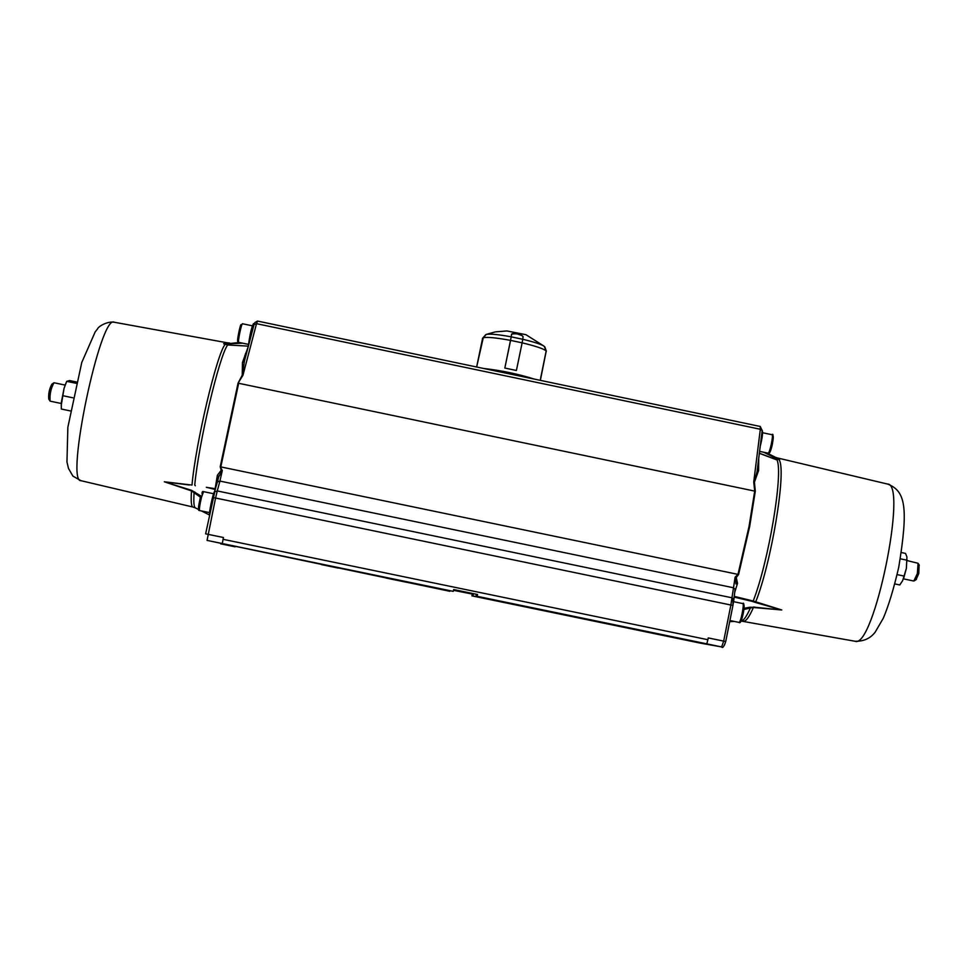 <?xml version="1.0" encoding="UTF-8"?>
<svg xmlns="http://www.w3.org/2000/svg" width="968" height="968" viewBox="0 0 968 968"><rect width="100%" height="100%" fill="white"/><g stroke="black" fill="none" stroke-linecap="round" stroke-linejoin="round"><path stroke-width="1.45" d="M248.28 346.133L228.267 344.995L248.377 346.133M244.311 361.536L242.448 362.528L242.23 375.185L242.944 375.294L242.339 374.979L238.043 383.183L220.208 466.745L221.152 470.351L217.376 475.252L215.029 489.397L206.317 487.279L215.38 489.518M242.339 374.979L244.42 361.149L254.088 324.474L256.52 323.675L242.944 375.294L238.043 383.183M217.51 481.616L218.707 476.8L222.301 470.569L220.208 466.745M209.645 515.073C208.507 514.553 212.924 493.22 214.485 491.647L217.449 481.87L219.917 481.084L222.301 470.569L221.152 470.351L221.285 471.15M218.744 476.595L217.376 475.252M215.586 488.755L206.886 487.4M225.592 343.93L242.69 343.18M229.186 343.882L223.632 343.749L227.637 345.007C219.312 355.643 198.621 443.247 194.737 485.053L195.318 485.754M239.834 342.575L228.666 343.664L239.374 342.478M227.94 344.935L225.06 343.858M225.326 344.269L225.242 344.281C217.074 352.993 195.681 443.102 192.003 485.053L164.318 481.786L191.495 490.885L201.368 497.83M201.574 496.402L191.616 490.352L164.379 481.798L189.244 485.004M194.774 491.974L194.096 492.518C193.455 502.392 193.939 507.547 195.536 507.97L198.621 509.519M191.616 490.352L191.495 490.885C190.805 501.182 191.289 506.554 192.934 507.026L195.185 507.801M188.857 489.614L191.495 490.885M453.266 591.351L412.005 583.159L449.781 591.279L207.055 540.398L453.266 591.351L453.665 589.56L477.539 594.509L453.629 589.73M213.371 497.625L215.574 498.024L217.268 490.945L214.787 491.732L205.627 533.84L223.427 537.506L222.289 543.532M248.473 345.794L248.522 344.62C249.95 334.19 251.595 327.196 253.459 323.627L254.511 323.844M395.561 579.433L406.391 581.72L395.561 579.433M385.905 577.993L406.306 582.216L385.942 578.005M405.737 582.034L418.2 584.611L405.737 582.034M338.135 568.059L321.485 564.61L338.135 568.059M412.332 582.99L405.81 581.671L412.332 582.99M334.759 566.933L317.262 563.316L334.759 566.933M477.539 594.509L477.139 596.3L476.002 596.203L476.365 594.437M453.532 590.165L473.291 594.255L453.496 590.311M473.291 594.255L472.941 595.949L471.936 595.865L472.239 594.195M700.094 643.091L471.936 595.865M735.801 578.09L735.874 583.922L737.519 583.329L736.237 577.412L735.111 577.158L735.801 578.09L738.584 574.508L749.68 526.447L755.306 491.224L754.423 482.209L758.61 470.46L758.73 458.324M733.925 599.083L735.099 588.98M757.073 471.573L762.167 430.615L757.085 471.549L754.399 481.979L753.733 482.028L754.713 491.054L749.075 526.302L737.967 574.423L735.111 577.158L730.888 604.976L723.677 641.119L721.644 646.939L685.622 640.09M757.387 469.069L758.61 470.46M754.399 481.979L753.733 482.028L760.328 429.26L762.167 430.615L760.231 426.428L760.328 429.26L256.52 323.675L257.536 321.098M759.348 453.314L777.05 459.981C783.39 473.606 768.616 561.864 753.201 601.007L734.264 596.373M763.583 452.213L779.095 459.764L766.378 452.794M775.755 458.275L775.295 457.211L777.231 457.9L779.615 459.909M753.54 606.984L756.335 607.408L750.019 607.226L744.041 608.291M750.019 607.226L750.381 607.964L753.406 607.517L781.769 609.973L753.201 601.007L752.366 601.418L755.379 602.459L781.708 609.961L756.335 607.408M743.908 609.513L750.381 607.964C746.776 616.12 743.799 620.476 741.415 621.008L740.968 621.045M734.18 597.099L752.366 601.418M755.379 602.459L755.621 602.084C771.375 562.892 786.415 472.081 779.373 460.248M758.089 603.1L755.621 602.084M894.88 583.946L899.768 584.962L902.636 580.667L906.387 568.301L903.664 578.344M907.246 560.617L918.051 563.267L917.374 573.528L913.804 581.018L903.471 578.864M916.079 579.626L918.765 573.576L919.128 564.949M906.387 568.301L906.943 556.927L905.504 553.406L901.389 552.546M900.349 558.802L907.258 560.242M897.154 574.617L904.378 576.117M724.487 645.051L725.71 641.554L723.677 641.119L708.237 637.912L707.874 639.715L223.039 539.309M477.139 596.3L706.809 643.853L707.874 639.715M706.809 643.853L721.68 646.951L699.973 643.067M476.002 596.203L513.911 604.213L472.941 595.949M544.548 610.324L522.938 605.859L544.548 610.324M525.781 606.984L536.502 609.162L525.781 606.984M584.624 619.096L601.213 622.521L584.624 619.096M511.019 603.863L517.529 605.181L511.019 603.863M593.699 620.548L611.123 624.154L593.699 620.548M522.708 605.871L509.688 603.173L522.708 605.871M531.214 378.428L511.056 373.164M503.953 371.785L511.031 373.273M503.989 371.736L486.747 369.111M534.227 379.057C518.146 373.999 501.315 370.466 483.722 368.481M546.049 351.953L540.604 378.367L546.17 350.924C543.738 348.795 535.727 346.096 522.127 342.829L516.404 370.49L504.836 368.046L510.572 340.385C496.294 337.759 487.194 336.876 483.274 337.711L476.643 366.993M510.572 340.385L522.127 342.829L516.404 370.49L504.836 368.046L511.225 336.852L522.768 339.284L522.127 342.829L522.768 339.284C534.021 341.97 541.173 344.318 544.234 346.29L546.17 350.924M523.071 336.598L522.768 339.284L523.071 336.586L521.994 335.569L523.071 336.586M511.564 334.129L516.331 333.585L521.994 335.569M511.225 336.84L511.588 334.045L512.798 333.609L518.63 334.057L522.006 335.557M546.351 351.19L544.803 346.822L546.242 351.021L540.725 378.524M482.451 338.425L486.251 334.432L483.274 337.711L476.861 365.916M485.525 334.795L486.251 334.432C489.977 333.67 498.29 334.48 511.225 336.828M495.144 331.927L486.263 334.42M544.234 346.29L525.926 334.686L506.857 330.947L496.027 331.818M732.994 599.301L732.957 605.254M721.68 646.951C722.6 648.463 723.943 646.66 725.722 641.554L730.767 616.313M762.215 430.252C763.026 432.345 762.36 437.754 760.195 446.502M70.337 410.916L61.311 409.028L61.359 402.228L64.057 388.362L66.042 382.832M61.202 405.604L64.057 388.362L66.707 381.344L69.539 380.557L76.399 381.985M61.262 403.487L50.118 401.151C49.55 394.581 50.844 388.458 53.978 382.771L54.172 382.82M53.579 383.038L51.909 384.139C49.344 388.761 48.303 393.734 48.763 399.07L49.876 400.776M76.073 383.304L66.707 381.344M72.83 397.787L62.557 395.646M248.219 346.726L242.448 362.528M738.584 574.508L220.813 466.903L238.66 383.28L755.306 491.224M217.268 490.945L219.917 481.084L733.224 587.709L735.111 589.076L733.938 599.18L732.05 597.813L217.268 490.945M207.055 540.398L215.574 498.024L732.933 605.448L725.722 641.554M229.597 343.011L227.359 342.817L225.556 343.882M192.934 507.026L80.937 480.685C65.013 482.342 100.539 313.426 114.248 322.247L227.202 342.793M238.697 342.345L238.685 342.333C237.511 342.49 241.528 322.961 242.508 323.76L252.358 325.817M241.262 325.647C241.056 318.714 235.163 349.436 238.709 338.909C237.402 341.341 237.39 342.478 238.685 342.333L248.546 344.402M200.364 497.358C198.186 507.317 197.92 510.596 199.565 507.171C198.246 509.531 198.246 510.656 199.553 510.547C199.118 509.047 199.795 504.57 201.55 497.104L203.57 491.647L213.589 493.728M732.921 605.436L733.938 599.18L732.933 605.448M734.736 592.271L737.519 583.329M760.146 426.44L257.5 321.061L254.802 322.586M743.364 621.178L743.46 621.19C745.989 621.492 749.305 616.931 753.406 607.517M777.352 457.924L887.487 484.048C908.045 483.08 873.753 649.419 855.059 641.252L740.98 621.033M774.969 457.053L766.729 452.867M733.599 601.673L742.783 603.572C744.634 603.439 740.629 623.21 738.983 622.4L729.92 620.524M740.084 620.899C741.149 625.969 746.171 601.152 743.218 605.387M762.602 432.732L771.98 434.705C773.783 434.499 769.669 453.871 768.06 453.145L759.59 451.378M769.161 451.645C770.092 456.787 775.344 432.188 772.391 436.52M246.392 353.683L245.485 353.501M201.429 510.935L209.632 515.061M80.937 480.685L72.903 476.111L68.51 468.464L66.961 462.051L67.857 427.275L81.76 362.504L95.191 331.891L97.478 328.987C98.579 326.059 107.787 321.17 113.994 322.211M220.656 543.822L235.151 546.823M242.496 323.76L241.274 325.623M199.553 510.547L209.572 512.629M203.57 491.647C202.3 491.054 201.852 492.083 202.215 494.721M757.363 469.262L757.085 471.549M776.76 459.776L759.36 453.205M741.319 598.369L734.168 597.135M734.301 621.432L729.69 621.698M887.62 484.085C905.516 490.957 908.565 507.329 898.727 567.308C893.67 589.016 888.515 605.992 883.276 618.25L875.193 632.128C870.389 638.432 863.686 641.481 855.059 641.252M919.31 565.239L918.051 563.267M916.394 579.421L914.457 580.727M540.713 378.524L540.338 380.339M482.524 338.667L476.982 365.323M485.379 335.134L482.996 337.808M244.856 355.256L245.92 355.45M742.783 603.572C743.896 602.072 744.186 604.661 743.642 611.365C741.911 620.246 740.351 623.912 738.983 622.4M772.004 434.705C773.275 433.023 773.432 436.024 772.476 443.695C770.867 451.233 769.391 454.379 768.06 453.145M65.122 385.082L54.075 382.771"/></g></svg>
